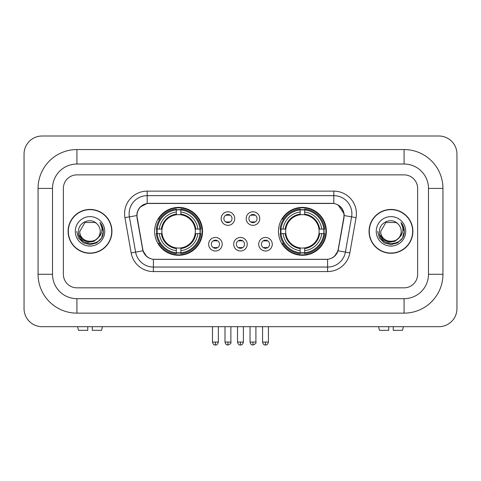 <?xml version="1.0" encoding="UTF-8"?>
<svg xmlns="http://www.w3.org/2000/svg" width="481" height="481" viewBox="0 0 481 481"><rect width="100%" height="100%" fill="white"/><g stroke="black" fill="none" stroke-linecap="round" stroke-linejoin="round"><path stroke-width="0.72" d="M278.457 231.349A23.948 23.948 0 0 0 302.405 255.297A23.948 23.948 0 0 0 326.358 231.349A23.948 23.948 0 0 0 302.405 207.401A23.948 23.948 0 0 0 278.457 231.349M154.641 231.349A23.948 23.948 0 0 0 178.595 255.297A23.948 23.948 0 0 0 202.543 231.349A23.948 23.948 0 0 0 178.595 207.401A23.948 23.948 0 0 0 154.641 231.349M222.198 244.228A6.776 6.776 0 0 1 215.422 251.004A6.776 6.776 0 0 1 208.64 244.228A6.776 6.776 0 0 1 215.422 237.452A6.776 6.776 0 0 1 222.198 244.228M211.351 244.228A4.064 4.064 0 0 0 215.422 248.292A4.064 4.064 0 0 0 219.486 244.228A4.064 4.064 0 0 0 215.422 240.163A4.064 4.064 0 0 0 211.351 244.228M247.234 244.228A6.776 6.776 0 0 1 240.452 251.004A6.776 6.776 0 0 1 233.676 244.228A6.776 6.776 0 0 1 240.452 237.452A6.776 6.776 0 0 1 247.234 244.228M236.387 244.228A4.064 4.064 0 0 0 240.452 248.292A4.064 4.064 0 0 0 244.522 244.228A4.064 4.064 0 0 0 240.452 240.163A4.064 4.064 0 0 0 236.387 244.228M272.27 244.228A6.776 6.776 0 0 1 265.488 251.004A6.776 6.776 0 0 1 258.712 244.228A6.776 6.776 0 0 1 265.488 237.452A6.776 6.776 0 0 1 272.27 244.228M261.423 244.228A4.064 4.064 0 0 0 265.488 248.292A4.064 4.064 0 0 0 269.558 244.228A4.064 4.064 0 0 0 265.488 240.163A4.064 4.064 0 0 0 261.423 244.228M234.716 218.56A6.776 6.776 0 0 1 227.94 225.336A6.776 6.776 0 0 1 221.158 218.56A6.776 6.776 0 0 1 227.94 211.784A6.776 6.776 0 0 1 234.716 218.56M223.869 218.56A4.064 4.064 0 0 0 227.94 222.631A4.064 4.064 0 0 0 232.004 218.56A4.064 4.064 0 0 0 227.94 214.496A4.064 4.064 0 0 0 223.869 218.56M259.752 218.56A6.776 6.776 0 0 1 252.97 225.336A6.776 6.776 0 0 1 246.194 218.56A6.776 6.776 0 0 1 252.97 211.784A6.776 6.776 0 0 1 259.752 218.56M248.905 218.56A4.064 4.064 0 0 0 252.97 222.631A4.064 4.064 0 0 0 257.04 218.56A4.064 4.064 0 0 0 252.97 214.496A4.064 4.064 0 0 0 248.905 218.56M137.205 217.652A12.199 12.199 0 0 1 149.218 203.331L331.782 203.331A12.199 12.199 0 0 1 343.795 217.652L338.215 249.284A12.199 12.199 0 0 1 326.202 259.367L154.798 259.367A12.199 12.199 0 0 1 142.785 249.284L137.205 217.652M156.794 233.61A21.916 21.916 0 0 1 156.794 229.088M280.609 233.61A21.916 21.916 0 0 1 280.609 229.088M68.11 231.349A21.916 21.916 0 0 0 90.025 253.265A21.916 21.916 0 0 0 111.941 231.349A21.916 21.916 0 0 0 90.025 209.433A21.916 21.916 0 0 0 68.11 231.349M369.059 231.349A21.916 21.916 0 0 0 390.975 253.265A21.916 21.916 0 0 0 412.89 231.349A21.916 21.916 0 0 0 390.975 209.433A21.916 21.916 0 0 0 369.059 231.349M136.929 213.726C138.101 208.075 141.516 204.653 147.186 203.469L333.814 203.469C339.472 204.647 342.893 208.069 344.071 213.726L344.023 217.652L338.071 250.817C336.285 255.736 332.792 258.562 327.597 259.307L153.403 259.307C148.22 258.574 144.727 255.742 142.929 250.817L136.977 217.652L136.929 213.726M140.398 206.878L147.186 203.469L147.186 195.653L333.814 195.653A18.074 18.074 0 0 1 351.611 216.865L345.4 252.11A18.074 18.074 0 0 1 327.597 267.045L153.403 267.045A18.074 18.074 0 0 1 135.6 252.11L129.389 216.865A18.074 18.074 0 0 1 147.186 195.653L147.186 191.131L333.814 191.131L333.814 203.469M136.796 215.56L129.389 216.865A18.074 18.074 0 0 1 129.112 213.726M338.107 204.972L344.071 213.726L344.204 215.56L356.066 217.652L349.849 252.898A22.595 22.595 0 0 1 327.597 271.567L153.403 271.567A22.595 22.595 0 0 1 131.151 252.898L124.934 217.652A22.595 22.595 0 0 1 147.186 191.131M154.569 259.367L153.403 259.307L153.403 271.567M327.597 271.567L327.597 259.307L326.431 259.367M349.849 252.898L338.071 250.817L334.421 256.379M146.657 256.451L142.929 250.817L131.151 252.898M338.444 249.284L338.371 249.669M142.629 249.669L142.556 249.284M417.634 188.42A13.558 13.558 0 0 0 404.082 174.868L76.918 174.868A13.558 13.558 0 0 0 63.366 188.42L63.366 274.278A13.558 13.558 0 0 0 76.918 287.836L404.082 287.836A13.558 13.558 0 0 0 417.634 274.278L417.634 188.42A13.558 13.558 0 0 0 404.082 174.868L76.918 174.868A13.558 13.558 0 0 0 63.366 188.42L63.366 274.278A13.558 13.558 0 0 0 76.918 287.836L404.082 287.836A13.558 13.558 0 0 0 417.634 274.278L417.634 188.42M111.712 231.349A21.693 21.693 0 0 0 90.025 209.662A21.693 21.693 0 0 0 68.332 231.349A21.693 21.693 0 0 0 90.025 253.042A21.693 21.693 0 0 0 111.712 231.349M98.503 237.361L93.891 241.354L87.849 242.196L82.287 239.682L78.812 234.662M100.234 231.349C100.86 244.522 79.185 244.522 79.81 231.349L84.921 222.505L95.13 222.505L96.717 223.635C90.446 217.063 78.379 222.475 78.493 231.349C77.345 247.114 102.91 247.529 103.319 232.113L103.343 231.349C103.307 228 102.188 225.06 100 222.523C101.665 225.258 102.255 228.198 101.762 231.349C101.281 234.031 99.982 236.213 97.847 237.909A10.215 10.215 0 0 0 100.234 231.349C100.86 244.522 79.185 244.522 79.81 231.349C79.185 244.522 100.86 244.522 100.234 231.349A10.215 10.215 0 0 0 96.717 223.635M97.847 237.909C92.43 245.238 79.281 240.548 79.81 231.349M75.295 231.349A14.731 14.731 0 0 0 90.025 246.08A14.731 14.731 0 0 0 104.756 231.349A14.731 14.731 0 0 0 90.025 216.618A14.731 14.731 0 0 0 75.295 231.349M100 222.523L103.337 231.74L102.718 227.315L103.337 231.74L102.718 227.315L103.337 231.74L100.096 222.637L103.337 231.734M100.096 222.637L103.343 231.349L101.557 238.011L96.681 242.881L90.025 244.667L83.363 242.881L78.487 238.011L76.707 231.349M87.764 326.695L87.764 330.309L78.493 330.309L77.633 326.695L78.493 330.309M101.551 330.309L102.411 326.695L101.551 330.309L92.286 330.309L92.286 326.695M412.668 231.349A21.693 21.693 0 0 0 390.975 209.662A21.693 21.693 0 0 0 369.288 231.349A21.693 21.693 0 0 0 390.975 253.042A21.693 21.693 0 0 0 412.668 231.349M399.452 237.361L394.841 241.354L388.798 242.196L383.237 239.682L379.762 234.662M401.19 231.349C401.815 244.522 380.14 244.522 380.766 231.349L385.87 222.505L396.079 222.505L397.667 223.635C391.396 217.063 379.335 222.475 379.443 231.349C378.294 247.114 403.86 247.529 404.274 232.113L404.293 231.349C404.256 228 403.144 225.06 400.95 222.523C402.615 225.258 403.204 228.198 402.711 231.349C402.236 234.031 400.932 236.213 398.803 237.909A10.215 10.215 0 0 0 401.19 231.349C401.815 244.522 380.14 244.522 380.766 231.349C380.14 244.522 401.815 244.522 401.19 231.349A10.215 10.215 0 0 0 397.667 223.635M398.803 237.909C393.38 245.238 380.23 240.548 380.766 231.349M376.244 231.349A14.731 14.731 0 0 0 390.975 246.08A14.731 14.731 0 0 0 405.705 231.349A14.731 14.731 0 0 0 390.975 216.618A14.731 14.731 0 0 0 376.244 231.349M400.95 222.523L404.287 231.74L403.667 227.315L404.287 231.74L403.667 227.315L404.287 231.74L401.052 222.637L404.287 231.734M401.052 222.637L404.293 231.349L402.513 238.011L397.637 242.881L390.975 244.667L384.319 242.881L379.443 238.011L377.657 231.349M180.85 252.741L180.85 253.649A22.415 22.415 0 0 0 200.89 233.61L199.982 233.61A21.507 21.507 0 0 1 180.85 252.741L180.85 250.649A19.432 19.432 0 0 0 197.889 233.61L195.16 233.61A16.721 16.721 0 0 0 180.85 214.785L180.85 209.956A21.507 21.507 0 0 1 199.982 229.088L200.89 229.088A22.415 22.415 0 0 0 180.85 209.049L180.85 209.956M157.203 233.61L156.295 233.61A22.415 22.415 0 0 0 176.335 253.649L176.335 252.741A21.507 21.507 0 0 1 157.203 233.61L159.295 233.61A19.432 19.432 0 0 0 176.335 250.649L176.335 247.913A16.721 16.721 0 0 0 195.16 233.61L195.827 233.61A17.382 17.382 0 0 1 180.85 248.581L180.85 250.649M176.335 209.956L176.335 209.049A22.415 22.415 0 0 0 156.295 229.088L157.203 229.088A21.507 21.507 0 0 1 176.335 209.956L176.335 212.049A19.432 19.432 0 0 0 159.295 229.088L162.025 229.088A16.721 16.721 0 0 0 176.335 247.913L176.335 248.581A17.382 17.382 0 0 1 161.357 233.61L159.295 233.61M157.245 233.61A21.465 21.465 0 0 1 157.245 229.088M180.85 210.005A21.465 21.465 0 0 0 176.335 210.005M199.94 229.088A21.465 21.465 0 0 1 199.94 233.61M199.982 229.088L197.889 229.088A19.432 19.432 0 0 0 180.85 212.049M197.889 233.61L199.982 233.61M176.335 250.649L176.335 252.741M195.16 229.088L197.889 229.088M180.85 247.943L180.85 248.581M176.335 247.913A16.721 16.721 0 0 1 162.025 233.61L161.357 233.61M180.85 252.693A21.465 21.465 0 0 1 176.335 252.693M159.295 229.088L157.203 229.088M176.335 214.754L176.335 212.049M180.85 214.785A16.721 16.721 0 0 0 162.025 229.088L161.357 229.088A17.382 17.382 0 0 1 176.335 214.117M180.85 214.754L180.85 214.117A17.382 17.382 0 0 1 195.827 229.088M159.788 219.15L158.514 219.15A23.497 23.497 0 0 1 202.092 231.349A23.497 23.497 0 0 1 158.514 243.548L159.788 243.548M304.665 252.741L304.665 253.649A22.415 22.415 0 0 0 324.705 233.61L323.797 233.61A21.507 21.507 0 0 1 304.665 252.741L304.665 250.649A19.432 19.432 0 0 0 321.705 233.61L318.975 233.61A16.721 16.721 0 0 0 304.665 214.785L304.665 209.956A21.507 21.507 0 0 1 323.797 229.088L324.705 229.088A22.415 22.415 0 0 0 304.665 209.049L304.665 209.956M281.018 233.61L280.11 233.61A22.415 22.415 0 0 0 300.15 253.649L300.15 252.741A21.507 21.507 0 0 1 281.018 233.61L283.111 233.61A19.432 19.432 0 0 0 300.15 250.649L300.15 247.913A16.721 16.721 0 0 0 318.975 233.61L319.643 233.61A17.382 17.382 0 0 1 304.665 248.581L304.665 250.649M300.15 209.956L300.15 209.049A22.415 22.415 0 0 0 280.11 229.088L281.018 229.088A21.507 21.507 0 0 1 300.15 209.956L300.15 212.049A19.432 19.432 0 0 0 283.111 229.088L285.84 229.088A16.721 16.721 0 0 0 300.15 247.913L300.15 248.581A17.382 17.382 0 0 1 285.173 233.61L283.111 233.61M281.06 233.61A21.465 21.465 0 0 1 281.06 229.088M304.665 210.005A21.465 21.465 0 0 0 300.15 210.005M323.755 229.088A21.465 21.465 0 0 1 323.755 233.61M323.797 229.088L321.705 229.088A19.432 19.432 0 0 0 304.665 212.049M321.705 233.61L323.797 233.61M300.15 250.649L300.15 252.741M318.975 229.088L321.705 229.088M304.665 247.943L304.665 248.581M300.15 247.913A16.721 16.721 0 0 1 285.84 233.61L285.173 233.61M304.665 252.693A21.465 21.465 0 0 1 300.15 252.693M283.111 229.088L281.018 229.088M300.15 214.754L300.15 212.049M304.665 214.785A16.721 16.721 0 0 0 285.84 229.088L285.173 229.088A17.382 17.382 0 0 1 300.15 214.117M304.665 214.754L304.665 214.117A17.382 17.382 0 0 1 319.643 229.088M283.604 219.15L282.323 219.15A23.497 23.497 0 0 1 325.908 231.349A23.497 23.497 0 0 1 282.323 243.548L283.604 243.548M226.581 222.396L226.581 221.753A3.469 3.469 0 0 0 229.293 221.753L229.293 222.396M229.293 214.724L229.293 215.374A3.469 3.469 0 0 0 226.581 215.374L226.581 214.724M251.617 222.396L251.617 221.753A3.469 3.469 0 0 0 254.329 221.753L254.329 222.396M254.329 214.724L254.329 215.374A3.469 3.469 0 0 0 251.617 215.374L251.617 214.724M214.063 248.064L214.063 247.42A3.469 3.469 0 0 0 216.775 247.42L216.775 248.064M216.775 240.392L216.775 241.035A3.469 3.469 0 0 0 214.063 241.035L214.063 240.392M239.099 248.064L239.099 247.42A3.469 3.469 0 0 0 241.811 247.42L241.811 248.064M241.811 240.392L241.811 241.035A3.469 3.469 0 0 0 239.099 241.035L239.099 240.392M264.135 248.064L264.135 247.42A3.469 3.469 0 0 0 266.847 247.42L266.847 248.064M266.847 240.392L266.847 241.035A3.469 3.469 0 0 0 264.135 241.035L264.135 240.392M388.714 326.695L388.714 330.309L379.449 330.309L378.589 326.695L379.449 330.309M402.507 330.309L403.367 326.695L402.507 330.309L393.236 330.309L393.236 326.695M404.082 149.561A38.859 38.859 0 0 1 442.941 188.42A38.859 38.859 0 0 0 404.082 149.561L76.918 149.561A38.859 38.859 0 0 0 38.059 188.42A38.859 38.859 0 0 1 76.918 149.561L76.918 164.021L404.082 164.021L76.918 164.021A24.399 24.399 0 0 0 52.519 188.42L52.519 274.278A24.399 24.399 0 0 0 76.918 298.677L404.082 298.677L76.918 298.677L76.918 313.137L404.082 313.137A38.859 38.859 0 0 0 442.941 274.278L442.941 188.42L428.481 188.42A24.399 24.399 0 0 0 404.082 164.021L404.082 149.561M442.941 274.278L428.481 274.278L428.481 188.42L428.481 274.278A24.399 24.399 0 0 1 404.082 298.677L404.082 313.137M456.95 154.076A18.074 18.074 0 0 0 438.876 136.003L42.124 136.003A18.074 18.074 0 0 0 24.05 154.076L24.05 308.622A18.074 18.074 0 0 0 42.124 326.695L438.876 326.695A18.074 18.074 0 0 0 456.95 308.622L456.95 154.076M38.059 274.278L52.519 274.278L52.519 188.42L38.059 188.42L38.059 274.278A38.859 38.859 0 0 0 76.918 313.137M333.814 191.131A22.595 22.595 0 0 1 356.066 217.652M124.934 217.652L129.389 216.865M180.85 247.913A16.721 16.721 0 0 0 195.16 233.61M176.335 252.898A21.669 21.669 0 0 0 180.85 252.898M200.138 233.61A21.669 21.669 0 0 0 200.138 229.088M180.85 209.8A21.669 21.669 0 0 0 176.335 209.8M304.665 247.913A16.721 16.721 0 0 0 318.975 233.61M300.15 252.898A21.669 21.669 0 0 0 304.665 252.898M323.953 233.61A21.669 21.669 0 0 0 323.953 229.088M304.665 209.8A21.669 21.669 0 0 0 300.15 209.8M227.94 342.057L225 342.057C225.511 344.155 226.491 345.136 227.94 344.997L227.94 342.057L230.874 342.057L230.874 326.695M252.97 342.057L250.036 342.057C250.547 344.155 251.527 345.136 252.97 344.997L252.97 342.057L255.91 342.057L255.91 326.695M215.422 342.057L212.482 342.057C212.999 344.155 213.973 345.136 215.422 344.997L215.422 342.057L218.356 342.057L218.356 326.695M240.452 342.057L237.518 342.057C238.029 344.155 239.009 345.136 240.452 344.997L240.452 342.057L243.392 342.057L243.392 326.695M265.488 342.057L262.554 342.057C263.065 344.155 264.045 345.136 265.488 344.997L265.488 342.057L268.428 342.057L268.428 326.695M225 342.057L225 326.695M230.874 342.057C231.469 343.001 230.489 343.975 227.94 344.997M250.036 342.057L250.036 326.695M255.91 342.057C256.505 343.001 255.525 343.975 252.97 344.997M212.482 342.057L212.482 326.695M218.356 342.057C217.845 344.155 216.865 345.136 215.422 344.997M237.518 342.057L237.518 326.695M243.392 342.057C242.881 344.155 241.901 345.136 240.452 344.997M262.554 342.057L262.554 326.695M268.428 342.057C267.911 344.155 266.937 345.136 265.488 344.997"/></g></svg>
